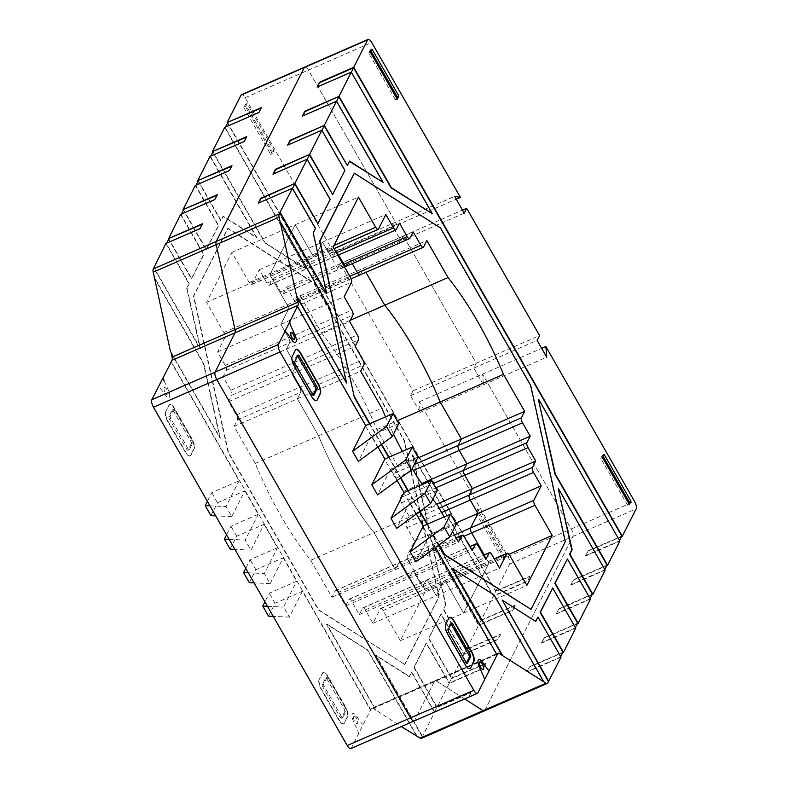 <?xml version="1.0" encoding="UTF-8"?>
<svg xmlns="http://www.w3.org/2000/svg" width="788" height="788" viewBox="0 0 788 788"><rect width="100%" height="100%" fill="white"/><g stroke="black" fill="none" stroke-linecap="round" stroke-linejoin="round"><path stroke-width="0.59" stroke-dasharray="3.94 2.96" d="M268.511 616.157L275.042 603.253L302.415 591.305L370.518 710.215L371.572 708.648L434.523 681.177A5.969 2.167 -113.6 0 1 434.996 680.694A5.969 2.167 -113.6 0 1 436.207 680.93L464.595 698.946L436.207 680.93A5.969 2.167 66.4 0 0 434.996 680.694A5.969 2.167 66.4 0 0 434.523 681.177L414.606 720.488L434.523 681.177L497.464 653.705M421.353 738.395A6.008 2.177 66.4 0 0 421.826 737.913L484.768 710.441L572.906 536.451A6.008 2.187 66.4 0 0 571.251 529.014L482.561 374.152L483.438 384.79L473.844 368.045L476.297 363.209L403.397 235.917L400.944 240.764L391.36 224.009L397.132 224.974L308.443 70.112A6.008 2.187 66.4 0 0 304.808 67.019A6.008 2.187 -113.6 0 1 308.443 70.112L397.132 224.974L391.36 224.009L400.944 240.764L403.397 235.917L476.297 363.209L473.844 368.045L483.438 384.79L482.561 374.152L571.251 529.014A6.008 2.187 -113.6 0 1 572.906 536.451L484.768 710.441A6.008 2.177 -113.6 0 1 484.295 710.924M484.246 554.88L488.934 563.065L463.6 613.054L446.343 582.913A4.019 1.458 66.4 0 0 443.92 580.855A4.019 1.458 66.4 0 0 443.605 581.18L436.247 595.689L428.574 582.293A3.999 1.458 66.4 0 0 426.16 580.234A3.999 1.458 66.4 0 0 425.845 580.559L422.575 587.011L414.902 573.605A4.009 1.458 66.4 0 0 412.479 571.546A4.009 1.458 66.4 0 0 412.163 571.871L408.893 578.323L401.22 564.927A4.009 1.458 66.4 0 0 398.807 562.868A4.009 1.458 66.4 0 0 398.492 563.184L395.221 569.635L374.014 532.619A171.272 62.213 -113.6 0 1 318.588 435.823L297.381 398.807L300.652 392.355A4.019 1.458 66.4 0 0 299.538 387.381L291.875 373.995L295.145 367.543A4.009 1.458 66.4 0 0 294.042 362.579L286.369 349.183L289.639 342.731A4.019 1.458 66.4 0 0 288.526 337.756L280.863 324.37L288.221 309.861A4.019 1.458 66.4 0 0 287.108 304.877L269.851 274.746L295.175 224.757L312.442 254.898A4.009 1.458 66.4 0 0 314.865 256.957A4.009 1.458 66.4 0 0 315.18 256.632L322.528 242.123L330.202 255.519A4.019 1.458 66.4 0 0 332.625 257.577A4.019 1.458 66.4 0 0 332.94 257.252L336.21 250.801L338.594 254.967L336.21 250.801L332.94 257.252A4.019 1.458 -113.6 0 1 332.625 257.577A4.019 1.458 -113.6 0 1 330.202 255.519L322.528 242.123L315.18 256.632A4.009 1.458 -113.6 0 1 314.865 256.957A4.009 1.458 -113.6 0 1 312.442 254.898L295.175 224.757L269.851 274.746L287.108 304.877A4.019 1.458 -113.6 0 1 288.221 309.861L280.863 324.37L288.526 337.756A4.019 1.458 -113.6 0 1 289.639 342.731L286.369 349.183L294.042 362.579A4.009 1.458 -113.6 0 1 295.145 367.543L291.875 373.995L299.538 387.381A4.019 1.458 -113.6 0 1 300.652 392.355L297.381 398.807L318.588 435.823A171.272 62.213 66.4 0 0 374.014 532.619L395.221 569.635L398.492 563.184A4.009 1.458 -113.6 0 1 398.807 562.868A4.009 1.458 -113.6 0 1 401.22 564.927L408.893 578.323L412.163 571.871A4.009 1.458 -113.6 0 1 412.479 571.546A4.009 1.458 -113.6 0 1 414.902 573.605L422.575 587.011L425.845 580.559A3.999 1.458 -113.6 0 1 426.16 580.234A3.999 1.458 -113.6 0 1 428.574 582.293L436.247 595.689L443.605 581.18A4.019 1.458 -113.6 0 1 443.92 580.855A4.019 1.458 -113.6 0 1 446.343 582.913L463.6 613.054L488.934 563.065L484.246 554.88M283.325 293.56L286.596 287.108L294.269 300.514A4.009 1.458 66.4 0 0 296.692 302.572A4.009 1.458 66.4 0 0 297.007 302.247L300.277 295.796L321.474 332.812A171.301 62.222 -113.6 0 1 376.91 429.608L398.107 466.624L394.837 473.076A4.009 1.458 66.4 0 0 395.94 478.04L403.614 491.436L400.343 497.898A3.999 1.458 66.4 0 0 401.447 502.852L409.12 516.258L405.85 522.71A4.009 1.458 66.4 0 0 406.953 527.674L414.626 541.07L407.278 555.579A4.009 1.458 66.4 0 0 408.381 560.544L425.638 590.685L400.314 640.683L383.047 610.533A4.019 1.458 66.4 0 0 380.634 608.484A4.019 1.458 66.4 0 0 380.309 608.809L372.96 623.318L365.287 609.912A3.999 1.458 66.4 0 0 362.874 607.853A3.999 1.458 66.4 0 0 362.559 608.178L359.289 614.63L351.615 601.234A4.009 1.458 66.4 0 0 349.192 599.175A4.009 1.458 66.4 0 0 348.877 599.491L345.607 605.942L337.934 592.546A4.009 1.458 66.4 0 0 335.511 590.488A4.009 1.458 66.4 0 0 335.195 590.813L331.935 597.265L310.728 560.238A171.272 62.213 -113.6 0 1 255.292 463.452L234.095 426.436L237.365 419.984A4.019 1.458 66.4 0 0 236.252 415L228.589 401.614L231.859 395.162A4.009 1.458 66.4 0 0 230.756 390.198L223.083 376.812L226.353 370.36A4.019 1.458 66.4 0 0 225.24 365.376L217.577 351.99L224.925 337.481A4.019 1.458 66.4 0 0 223.822 332.506L206.564 302.375L231.889 252.377L249.156 282.528A4.009 1.458 66.4 0 0 251.569 284.586A4.009 1.458 66.4 0 0 251.884 284.261L259.242 269.742L266.915 283.148A4.019 1.458 66.4 0 0 269.338 285.197A4.019 1.458 66.4 0 0 269.654 284.872L272.924 278.43L280.597 291.836A3.999 1.458 66.4 0 0 283.01 293.885A3.999 1.458 66.4 0 0 283.325 293.56L346.612 265.94L349.882 259.488L352.266 263.655L349.882 259.488L346.612 265.94A3.999 1.458 -113.6 0 1 346.296 266.265M297.007 302.247L360.293 274.618L363.564 268.176L365.947 272.343L363.564 268.176L360.293 274.618A4.009 1.458 -113.6 0 1 359.978 274.943M421.826 737.913L434.454 712.45L468.663 697.518L471.116 692.682L436.907 707.614L449.16 683.423L483.369 668.49L485.822 663.654L451.613 678.586L463.866 654.395L498.075 639.462L500.528 634.626L466.319 649.558L478.572 625.367L512.781 610.434L515.234 605.598L481.025 620.53L493.278 596.339L527.487 581.406L529.94 576.56L495.731 591.492L509.619 564.08A6.008 2.187 66.4 0 0 507.965 556.633L419.275 401.781L420.152 412.419L410.558 395.665L413.01 390.828L340.111 263.547L337.658 268.383L464.24 213.134M337.658 268.383L328.064 251.638L454.646 196.389M340.111 263.547L462.507 210.12M413.01 390.828L539.583 335.58M410.558 395.665L537.13 340.416M420.152 412.419L546.724 357.171M419.275 401.781L541.671 348.355M371.572 708.648A5.969 2.167 -113.6 0 1 372.044 708.166A5.969 2.167 -113.6 0 1 373.266 708.402L401.309 726.575M223.083 376.812L349.655 321.563M228.589 401.614L355.161 346.365M234.095 426.436L360.677 371.187M255.292 463.452L381.875 408.204M310.728 560.238L437.31 504.99M331.935 597.265L458.508 542.016M345.607 605.942L472.189 550.694M359.289 614.63L485.861 559.381M372.96 623.318L499.543 568.069M400.314 640.683L526.886 585.435M425.638 590.685L508.979 554.309M414.626 541.07L455.779 523.104M202.546 223.733L202.27 224.275M153.975 267.546L200.507 348.798L187.012 287.975L189.248 283.552L166.229 243.354L200.29 228.914L202.733 224.068M166.416 243.689L166.692 243.157M217.252 194.705L216.976 195.247M168.681 238.518L191.701 278.716L203.954 254.524L180.935 214.326L214.996 199.876L217.439 195.04M181.122 214.661L181.398 214.129M183.387 209.49L206.407 249.688L218.66 225.496L195.641 185.298L229.702 170.848L231.682 166.219M195.828 185.633L196.104 185.101M246.664 136.649L246.388 137.181M198.093 180.462L221.113 220.66L223.349 216.227L256.878 237.523L210.347 156.27L244.408 141.82L246.851 136.984M210.534 156.605L210.81 156.063M212.799 151.424L265.083 242.734L306.118 268.787L225.053 127.242L259.104 112.792L261.094 108.153M225.24 127.567L225.516 127.035M471.116 692.682L468.476 697.183L434.602 711.968L411.779 672.115L409.533 676.537L376.004 655.242L422.545 736.494M227.505 122.396L495.879 591.01L493.426 595.846L412.557 454.637L429.076 529.073L481.173 620.038L478.72 624.884L432.376 543.956L445.88 604.79L443.644 609.213L466.466 649.076L464.014 653.912L441.191 614.049L428.938 638.241L451.76 678.104L449.308 682.94L426.485 643.077L414.232 667.269L437.054 707.131L434.602 711.968M437.054 707.131L470.929 692.347M417.216 736.307L367.799 650.031L326.774 623.978L376.181 710.254M370.853 710.067L171.351 361.712M170.917 351.842L220.335 438.128L203.816 363.692L154.399 277.415M404.796 664.481L439.113 596.743L404.411 440.423L314.254 282.99L228.096 228.284L193.779 296.022L228.471 452.332L318.638 609.764L404.796 664.481L318.293 609.912L228.126 452.479L193.434 296.17L227.752 228.431L313.91 283.148L404.077 440.571L438.768 596.89L404.451 664.629M485.822 663.654L483.182 668.155L449.308 682.94M451.76 678.104L485.635 663.319M500.528 634.626L497.888 639.127L464.014 653.912M466.466 649.076L500.341 634.291M515.234 605.598L512.594 610.099L478.72 624.884M481.173 620.038L515.047 605.263M529.94 576.56L527.3 581.071L493.426 595.846M495.879 591.01L529.753 576.225M319.091 679.689A8.018 2.916 66.4 0 0 321.297 689.628L338.554 719.759A8.018 2.916 66.4 0 0 343.401 723.886A8.018 2.916 66.4 0 0 344.031 723.246L347.301 716.794A8.008 2.906 66.4 0 0 345.095 706.875L327.828 676.725A8.008 2.906 66.4 0 0 322.991 672.597A8.008 2.906 66.4 0 0 322.361 673.247L319.091 679.689L322.706 673.1A8.008 2.906 -113.6 0 1 323.336 672.45A8.008 2.906 -113.6 0 1 328.172 676.577L345.44 706.728A8.008 2.906 -113.6 0 1 347.646 716.647L344.376 723.098A8.018 2.916 -113.6 0 1 343.745 723.739A8.018 2.916 -113.6 0 1 338.899 719.611L321.642 689.48A8.018 2.916 -113.6 0 1 319.435 679.542M344.76 711.613L341.49 718.075A1.99 0.729 -113.6 0 1 341.332 718.232A1.99 0.729 -113.6 0 1 340.13 717.208L322.853 687.047A2 0.729 -113.6 0 1 322.312 684.575L325.582 678.123A2 0.729 -113.6 0 1 325.739 677.966A2 0.729 -113.6 0 1 326.951 678.99L344.218 709.151A1.99 0.729 -113.6 0 1 344.76 711.613L346.129 711.022L342.859 717.484A1.99 0.729 -113.6 0 1 342.701 717.632A1.99 0.729 -113.6 0 1 341.5 716.607L324.223 686.447A2 0.729 -113.6 0 1 323.681 683.974L326.951 677.522A2 0.729 -113.6 0 1 327.109 677.365A2 0.729 -113.6 0 1 328.32 678.399L345.587 708.55A1.99 0.729 -113.6 0 1 346.129 711.022M165.628 411.72A8.028 2.916 66.4 0 0 167.824 421.649L185.091 451.8A8.018 2.916 66.4 0 0 189.928 455.917A8.018 2.916 66.4 0 0 190.558 455.277L193.828 448.825A7.998 2.906 66.4 0 0 191.642 438.916L174.365 408.755A8.018 2.916 66.4 0 0 169.518 404.628A8.018 2.916 66.4 0 0 168.888 405.278L165.628 411.72L169.233 405.121A8.018 2.916 -113.6 0 1 169.863 404.48A8.018 2.916 -113.6 0 1 174.7 408.598L191.977 438.768A7.998 2.906 -113.6 0 1 194.173 448.668L190.903 455.119A8.018 2.916 -113.6 0 1 190.272 455.769A8.018 2.916 -113.6 0 1 185.436 451.652L168.169 421.501A8.028 2.916 -113.6 0 1 165.972 411.563M191.297 443.654L188.027 450.106A2.009 0.729 -113.6 0 1 187.869 450.263A2.009 0.729 -113.6 0 1 186.657 449.229L169.39 419.078A2 0.729 -113.6 0 1 168.839 416.606L172.109 410.154A2 0.729 -113.6 0 1 172.267 409.987A2 0.729 -113.6 0 1 173.478 411.021L190.745 441.172A2.009 0.729 -113.6 0 1 191.297 443.654L192.666 443.063L189.396 449.505A2.009 0.729 -113.6 0 1 189.238 449.662A2.009 0.729 -113.6 0 1 188.027 448.628L170.76 418.487A2 0.729 -113.6 0 1 170.208 416.005L173.478 409.553A2 0.729 -113.6 0 1 173.636 409.396A2 0.729 -113.6 0 1 174.847 410.42L192.114 440.571A2.009 0.729 -113.6 0 1 192.666 443.063M477.636 512.101L479.271 508.871L506.123 555.767L504.487 558.987L477.636 512.101L475.922 512.84L502.783 559.736L504.409 556.515L477.558 509.619L475.922 512.84M477.558 509.619L479.271 508.871M504.409 556.515L506.123 555.767M502.783 559.736L504.487 558.987M245.511 106.794L247.146 103.573L274.007 150.459L272.372 153.69L245.511 106.794L243.807 107.542L270.658 154.438L272.293 151.207L245.432 104.312L243.807 107.542M245.432 104.312L247.146 103.573M272.293 151.207L274.007 150.459M270.658 154.438L272.372 153.69M466.319 649.558L443.299 609.36L445.88 604.79M451.613 678.586L428.593 638.388L440.847 614.197L463.866 654.395M436.907 707.614L413.887 667.416L426.141 643.225L449.16 683.423M422.201 736.642L375.669 655.389L409.199 676.685L411.434 672.263L434.454 712.45M375.846 710.402L326.429 624.126L367.454 650.179L416.872 736.455M154.054 277.563L203.471 363.839L219.99 438.276L171.193 353.063M165.884 243.502L188.903 283.7L186.667 288.122L200.162 348.956L153.768 267.94M180.59 214.474L203.609 254.672L191.356 278.863L168.671 239.247M195.296 185.446L218.315 225.644L206.062 249.835L183.377 210.219M210.002 156.418L256.543 237.671L223.014 216.385L220.768 220.807L198.083 181.191M224.708 127.39L305.774 268.935L264.748 242.881L212.79 152.163M495.731 591.492L227.496 123.125M481.025 620.53L428.731 529.221L412.213 454.784L493.278 596.339M445.535 604.938L432.041 544.114L478.572 625.367M328.064 251.638L333.836 252.593L245.147 97.732A6.008 2.187 66.4 0 0 241.522 94.649M302.415 591.305L289.344 617.112L283.581 607.065L296.652 581.258L269.289 593.206L264.916 601.825M350.837 748.6A6.008 2.187 66.4 0 0 351.32 748.117L370.518 710.215M171.006 361.859L239.109 480.769L211.736 492.717L207.372 501.335M210.957 515.667L217.488 502.764L244.861 490.816L231.79 516.623L226.038 506.576L239.109 480.769M244.861 490.816L258.287 514.259L230.923 526.207L226.55 534.835M230.135 549.157L236.676 536.254L264.039 524.315L250.968 550.113L245.216 540.066L258.287 514.259M264.039 524.315L277.474 547.759L250.101 559.707L245.738 568.325M249.323 582.657L255.854 569.754L283.227 557.805L270.156 583.612L264.404 573.565L277.474 547.759M283.227 557.805L296.652 581.258M409.12 516.258L436.69 504.221M403.614 491.436L421.688 483.556M398.107 466.624L417.443 458.183M376.91 429.608L397.172 420.762M321.474 332.812L350.345 320.214M300.277 295.796L426.85 240.547M286.596 287.108L413.168 231.859M272.924 278.43L399.496 223.181M259.242 269.742L385.815 214.494M231.889 252.377L358.461 197.128M206.564 302.375L333.137 247.127M217.577 351.99L344.149 296.751M333.836 252.593L456.242 199.167M217.488 502.764L211.736 492.717M209.943 505.827L226.038 506.576M231.79 516.623L215.695 515.884M236.676 536.254L230.923 526.207M229.131 539.327L245.216 540.066M250.968 550.113L234.883 549.374M255.854 569.754L250.101 559.707M248.309 572.827L264.404 573.565M270.156 583.612L254.071 582.874M275.042 603.253L269.289 593.206M267.496 606.317L283.581 607.065M289.344 617.112L273.249 616.374M351.32 748.117L414.606 720.488A6.008 2.187 -113.6 0 1 414.133 720.981M292.121 188.401L315.141 228.599L312.895 233.021L326.399 293.855M292.121 188.411L258.72 202.989M273.416 173.961L306.827 159.383L329.847 199.571L317.594 223.762M288.122 144.933L321.534 130.345L344.553 170.543L332.3 194.734M302.828 115.895L336.427 101.652L382.771 182.57M280.292 222.462L329.709 308.738L346.228 383.175M297.234 306.759L496.745 655.124M452.667 569.025L493.692 595.078L543.109 681.354M501.897 600.289L535.574 621.308M537.672 617.162L560.701 656.621M552.378 588.134L575.407 627.593M567.084 559.106L590.114 598.565M558.268 489.013L604.82 569.537M538.45 399.683L619.526 540.509M351.34 72.23L432.011 213.834M349.448 161.412L347.006 165.707M353.979 173.33L440.147 228.047L530.304 385.48L565.006 541.789L530.688 609.528M438.906 545.01L427.066 524.335M419.728 511.51L407.889 490.835M400.54 478.011L388.701 457.345M381.362 444.521L369.513 423.846M317.534 86.867L351.133 72.624M562.671 652.72L529.27 667.298L526.827 672.134L529.083 666.963L562.947 652.178M560.495 657.015L526.63 671.8M577.377 623.692L543.976 638.27L541.533 643.106L543.789 637.935L577.653 623.15M575.201 627.987L541.336 642.772M592.083 594.664L558.682 609.242L556.239 614.079L558.495 608.907L592.359 594.122M589.907 598.959L556.042 613.744M606.79 565.626L573.388 580.204L570.936 585.051L573.201 579.87L607.065 565.095M604.613 569.931L570.748 584.716M621.496 536.598L588.094 551.176L585.642 556.023L587.907 550.842L621.771 536.067M619.319 540.903L585.454 555.688M585.642 556.023L619.851 541.09M570.936 585.051L605.145 570.118M556.239 614.079L590.439 599.146M541.533 643.106L575.732 628.174M526.827 672.134L561.026 657.202M295.933 349.478A8.018 2.916 66.4 0 0 295.756 349.537A8.018 2.916 66.4 0 0 295.126 350.177L291.856 356.629A8.028 2.916 66.4 0 0 294.072 366.568L311.329 396.699A8.018 2.916 66.4 0 0 316.165 400.816A8.018 2.916 66.4 0 0 316.333 400.728M297.569 356.048A2 0.729 66.4 0 0 296.79 355.634A2 0.729 66.4 0 0 296.633 355.802L293.363 362.253A2 0.729 66.4 0 0 293.914 364.736L311.181 394.877A2.009 0.729 66.4 0 0 312.393 395.911A2.009 0.729 66.4 0 0 312.55 395.743L312.984 394.896M449.406 617.447A8.008 2.906 66.4 0 0 449.229 617.506A8.008 2.906 66.4 0 0 448.589 618.147L445.328 624.598A8.018 2.916 66.4 0 0 447.535 634.527L464.792 664.678A8.018 2.916 66.4 0 0 469.638 668.785A8.018 2.916 66.4 0 0 469.796 668.697M451.041 624.027A2 0.729 66.4 0 0 450.263 623.613A2 0.729 66.4 0 0 450.106 623.771L446.835 630.223A2 0.729 66.4 0 0 447.387 632.705L464.654 662.856A1.99 0.729 66.4 0 0 465.856 663.88A1.99 0.729 66.4 0 0 466.013 663.713L466.447 662.866M397.231 99.189L395.527 99.928L396.531 97.948M371.01 51.053L370.301 49.811L368.666 53.042L395.527 99.928M372.015 49.073L370.301 49.811M370.38 52.294L368.666 53.042M629.356 504.487L627.642 505.236L628.647 503.256M603.125 456.351L602.426 455.119L600.791 458.34L627.642 505.236M604.13 454.371L602.426 455.119M602.495 457.601L600.791 458.34M369.858 423.698L381.658 444.304M389.045 457.188L400.846 477.794M408.223 490.688L420.024 511.294M427.411 524.187L439.211 544.794M416.35 513.983L409.799 502.557L396.728 528.364M397.162 480.493L390.621 469.067L377.55 494.864M377.984 446.993L371.434 435.567L358.363 461.374M435.528 547.483L428.987 536.057L415.916 561.864M385.549 416.852A171.272 62.213 66.4 0 0 393.507 434.089M402.373 451.376A171.272 62.213 66.4 0 0 412.183 468.574M422.338 484.531A171.272 62.213 66.4 0 0 432.819 499.218M444.117 516.889L452.558 531.614M398.807 423.619L371.434 435.567M417.985 457.119L390.621 469.067M437.173 490.619L409.799 502.557M456.36 524.109L428.987 536.057M353.714 716.607A4.009 1.458 66.4 0 0 355.89 723.029A4.009 1.458 66.4 0 0 357.309 720.232A4.009 1.458 66.4 0 0 353.714 716.607M363.593 723.876A3.999 1.458 66.4 0 1 361.357 722.921L356.196 715.78A7.013 2.551 66.4 0 0 352.285 714.095A7.013 2.551 66.4 0 0 353.428 721.256L357.585 730.368A3.999 1.458 66.4 0 1 358.235 734.455M164.15 387.883A4.009 1.458 66.4 0 0 166.317 394.305A4.009 1.458 66.4 0 0 167.736 391.508A4.009 1.458 66.4 0 0 164.15 387.883M164.131 380.821L168.277 389.922A7.013 2.541 66.4 0 1 169.43 397.093A7.013 2.541 66.4 0 1 165.5 395.399L160.358 388.267A4.009 1.458 66.4 0 0 158.112 387.302M507.965 556.633L634.537 501.385M509.619 564.08L636.192 508.831M373.266 708.402L497.149 654.326M226.353 370.36L352.925 315.111M225.24 365.376L351.822 310.137M230.756 390.198L357.328 334.959M231.859 395.162L358.432 339.923M236.252 415L362.835 359.752M237.365 419.984L363.938 364.736M335.195 590.813L456.203 537.997M337.934 592.546L464.516 537.298M348.877 599.491L469.884 546.675M351.615 601.234L478.188 545.986M362.559 608.178L483.556 555.363M365.287 609.912L491.86 554.663M380.309 608.809L494.362 559.027M383.047 610.533L509.629 555.284M408.381 560.544L463.866 536.323M407.278 555.579L454.479 534.973M406.953 527.674L441.625 512.535M344.218 709.151L345.587 708.55M326.951 678.99L328.32 678.399M341.49 718.075L342.859 717.484M340.13 717.208L341.5 716.607M322.853 687.047L324.223 686.447M322.312 684.575L323.681 683.974M325.582 678.123L326.951 677.522M190.745 441.172L192.114 440.571M173.478 411.021L174.847 410.42M188.027 450.106L189.396 449.505M186.657 449.229L188.027 448.628M169.39 419.078L170.76 418.487M168.839 416.606L170.208 416.005M172.109 410.154L173.478 409.553M405.85 522.71L439.133 508.181M401.447 502.852L435.636 487.93M400.343 497.898L433.144 483.576M395.94 478.04L413.326 470.456M394.837 473.076L414.183 464.634M294.269 300.514L349.823 276.263M280.597 291.836L343.115 264.541M269.654 284.872L396.236 229.623M266.915 283.148L336.397 252.82M251.884 284.261L378.467 229.012M249.156 282.528L333.954 245.511M223.822 332.506L350.394 277.258M224.925 337.481L351.507 282.232M245.147 97.732L371.729 42.483M414.606 720.488L477.892 692.869M346.612 265.94L409.898 238.321M360.293 274.618L423.58 246.999M484.768 710.441L547.719 682.96M298.002 355.201L296.633 355.802M294.732 361.653L293.363 362.253M295.283 364.135L293.914 364.736M312.55 394.286L311.181 394.877M313.535 395.32L312.55 395.743M451.475 623.17L450.106 623.771M448.205 629.622L446.835 630.223M448.756 632.104L447.387 632.705M466.023 662.265L464.654 662.856M466.998 663.289L466.013 663.713M372.044 708.166L497.937 653.213M335.511 590.488L456.124 537.849M349.192 599.175L469.796 546.527M362.874 607.853L483.477 555.215M380.634 608.484L494.273 558.879M341.332 718.232L342.701 717.632M325.739 677.966L327.109 677.365M187.869 450.263L189.238 449.662M172.267 409.987L173.636 409.396M296.692 302.572L351.123 278.814M283.01 293.885L344.543 267.034M269.338 285.197L337.825 255.302M251.569 284.586L333.994 248.604M298.159 355.043L296.79 355.634M313.762 395.31L312.393 395.911M451.632 623.013L450.263 623.613M467.225 663.279L465.856 663.88"/><path stroke-width="1.18" d="M401.309 726.575L420.112 738.149A6.008 2.177 66.4 0 0 421.353 738.395L484.295 710.924A6.008 2.177 -113.6 0 1 483.064 710.678L464.595 698.946L483.064 710.678A6.008 2.177 66.4 0 0 484.295 710.924A6.008 2.177 66.4 0 0 484.768 710.441M171.193 353.063L172.089 357.102A5.989 2.177 -113.6 0 1 172.07 360.283L151.808 399.752A6.018 2.187 66.4 0 0 153.473 407.219L347.212 745.517A6.008 2.187 66.4 0 0 350.837 748.6L414.133 720.981A6.008 2.187 -113.6 0 1 410.499 717.888L216.759 379.599A6.018 2.187 -113.6 0 1 215.094 372.133L235.011 332.812A5.989 2.177 66.4 0 0 235.031 329.63L216.178 244.674A5.989 2.177 -113.6 0 1 216.198 241.492L304.335 67.512A6.008 2.187 -113.6 0 1 304.808 67.019A6.008 2.187 66.4 0 0 304.335 67.512L216.198 241.492A5.989 2.177 66.4 0 0 216.178 244.674L235.031 329.63A5.989 2.177 -113.6 0 1 235.011 332.812L215.094 372.133A6.018 2.187 66.4 0 0 216.759 379.599L410.499 717.888A6.008 2.187 66.4 0 0 414.133 720.981A6.008 2.187 66.4 0 0 414.606 720.488M441.625 512.535L470.249 500.045L477.912 513.441L470.564 527.96A4.009 1.458 66.4 0 0 471.667 532.915L484.246 554.88L471.667 532.915A4.009 1.458 -113.6 0 1 470.564 527.96L477.912 513.441L470.249 500.045A4.009 1.458 -113.6 0 1 469.146 495.081A4.009 1.458 66.4 0 0 470.249 500.045L533.535 472.426A4.009 1.458 -113.6 0 1 532.432 467.461L535.702 461.01L528.019 447.604A3.999 1.458 -113.6 0 1 526.926 442.649L530.186 436.188L522.523 422.792A4.009 1.458 -113.6 0 1 521.42 417.827L524.68 411.375L503.483 374.359A171.301 62.222 66.4 0 0 448.047 277.563L426.85 240.547L423.58 246.999A4.009 1.458 -113.6 0 1 423.264 247.324A4.009 1.458 -113.6 0 1 420.841 245.265L413.168 231.859L409.898 238.321A3.999 1.458 -113.6 0 1 409.583 238.636A3.999 1.458 -113.6 0 1 407.169 236.587L399.496 223.181L396.236 229.623A4.019 1.458 -113.6 0 1 395.911 229.948A4.019 1.458 -113.6 0 1 393.488 227.899L385.815 214.494L378.467 229.012A4.009 1.458 -113.6 0 1 378.151 229.338A4.009 1.458 -113.6 0 1 375.728 227.279L358.461 197.128L333.137 247.127L350.394 277.258A4.019 1.458 -113.6 0 1 351.507 282.232L344.149 296.751L351.822 310.137A4.019 1.458 -113.6 0 1 352.925 315.111L349.655 321.563L357.328 334.959A4.009 1.458 -113.6 0 1 358.432 339.923L355.161 346.365L362.835 359.752A4.019 1.458 -113.6 0 1 363.938 364.736L360.677 371.187L381.875 408.204A171.272 62.213 66.4 0 0 385.549 416.852M344.543 267.034L346.296 266.265A3.999 1.458 -113.6 0 1 343.883 264.207L338.594 254.967L343.883 264.207A3.999 1.458 66.4 0 0 346.296 266.265A3.999 1.458 66.4 0 0 346.612 265.94M351.123 278.814L359.978 274.943A4.009 1.458 -113.6 0 1 357.555 272.884L352.266 263.655L357.555 272.884A4.009 1.458 66.4 0 0 359.978 274.943A4.009 1.458 66.4 0 0 360.293 274.618M365.947 272.343L384.761 305.192A171.301 62.222 -113.6 0 1 440.196 401.988L461.394 439.005L458.124 445.456A4.009 1.458 66.4 0 0 459.227 450.421L466.9 463.817L463.63 470.269A3.999 1.458 66.4 0 0 464.733 475.233L472.406 488.629L469.146 495.081L472.406 488.629L464.733 475.233A3.999 1.458 -113.6 0 1 463.63 470.269L466.9 463.817L459.227 450.421A4.009 1.458 -113.6 0 1 458.124 445.456L461.394 439.005L440.196 401.988A171.301 62.222 66.4 0 0 384.761 305.192L365.947 272.343M455.779 523.104L541.208 485.822L533.535 472.426M202.27 224.275L168.681 238.518L202.546 223.733L200.093 228.579L165.884 243.502L153.256 268.964A5.989 2.177 66.4 0 0 153.236 272.146L170.572 351.99M166.692 243.157L168.868 238.853M435.528 547.483L497.09 654.966L477.892 692.869A6.008 2.187 -113.6 0 1 477.42 693.351A6.008 2.187 -113.6 0 1 473.785 690.268L280.045 351.97A6.018 2.187 -113.6 0 1 278.381 344.504L297.962 305.33A5.989 2.177 66.4 0 0 297.982 302.159L279.119 217.192A5.989 2.177 -113.6 0 1 279.149 214.021L292.466 188.253L258.247 203.186L260.7 198.349L294.909 183.417L307.162 159.225L272.953 174.158L275.406 169.322L309.615 154.389L321.868 130.197L287.659 145.13L290.112 140.294L324.321 125.361L336.575 101.169L302.365 116.102L304.818 111.266L339.027 96.333L351.281 72.141L317.071 87.074L319.524 82.238L353.733 67.295L367.622 39.883A6.008 2.187 -113.6 0 1 368.094 39.4L241.522 94.649A6.008 2.187 66.4 0 0 241.049 95.131L227.161 122.544L261.37 107.621L258.917 112.457L224.708 127.39L212.455 151.572L246.664 136.649L244.211 141.485L210.002 156.418L197.749 180.61L231.958 165.677L229.505 170.513L195.296 185.446L183.043 209.638L217.252 194.705L214.799 199.541L180.59 214.474L168.681 238.518M216.976 195.247L183.377 209.49M181.398 214.129L183.574 209.825M231.682 166.219L198.083 180.462M196.104 185.101L198.281 180.797M246.388 137.181L212.79 151.434M210.81 156.063L212.987 151.769M261.094 108.153L227.496 122.406M225.516 127.035L227.693 122.741M168.671 239.247L168.337 238.666M183.377 210.219L183.043 209.638M198.083 181.191L197.749 180.61M212.79 152.163L212.455 151.572M227.496 123.125L227.161 122.544M436.69 504.221L535.702 461.01M421.688 483.556L530.186 436.188M417.443 458.183L524.68 411.375M397.172 420.762L503.483 374.359M350.345 320.214L448.047 277.563M207.372 501.335L205.205 505.61L209.943 505.827M215.695 515.884L210.957 515.667L205.205 505.61M226.55 534.835L224.383 539.11L229.131 539.327M234.883 549.374L230.135 549.157L224.383 539.11M245.738 568.325L243.571 572.61L248.309 572.827M254.071 582.874L249.323 582.657L243.571 572.61M264.916 601.825L262.749 606.1L267.496 606.317M273.249 616.374L268.511 616.157L262.749 606.1M368.094 39.4A6.008 2.187 -113.6 0 1 371.729 42.483L460.419 197.345L454.646 196.389L464.24 213.134L466.683 208.298L539.583 335.58L537.13 340.416L546.724 357.171L545.857 346.533L634.537 501.385A6.008 2.187 -113.6 0 1 636.192 508.831L622.303 536.244L621.496 536.598M456.242 199.167L460.419 197.345M294.909 183.417L317.938 223.615L294.574 183.565L260.897 198.684L258.72 202.989M309.615 154.389L332.644 194.587L309.28 154.537L275.603 169.656L273.416 173.961M324.321 125.361L347.341 165.559L323.986 125.509L290.309 140.628L288.122 144.933M339.027 96.333L391.321 187.633L432.346 213.686L390.976 187.78L338.692 96.481L305.015 111.6L302.828 115.895M619.526 540.509L621.771 536.067L353.585 67.788L351.34 72.23M548.773 681.393L502.242 600.141L535.771 621.437L538.007 617.014L561.026 657.202L547.719 682.96A6.008 2.177 -113.6 0 1 547.246 683.442A6.008 2.177 -113.6 0 1 546.005 683.206L499.159 653.449A5.969 2.167 66.4 0 0 497.937 653.213A5.969 2.167 66.4 0 0 497.464 653.705L496.952 654.72M294.761 183.909L292.515 188.342M309.467 154.872L307.221 159.314M324.173 125.844L321.928 130.286M338.879 96.816L336.634 101.258M280.203 212.445L326.744 293.707L279.868 212.593M297.155 296.741L346.572 383.027L296.81 296.889M502.074 655.311L452.667 569.025L502.419 655.153M548.438 681.541L502.242 600.141M535.574 621.308L538.007 617.014M560.701 656.621L562.947 652.178L540.125 612.325L552.713 587.986L540.46 612.178L563.479 652.365L562.671 652.72M575.407 627.593L577.653 623.15L554.831 583.287L567.419 558.948L555.166 583.14L578.185 623.338L577.377 623.692M590.114 598.565L592.359 594.122L569.537 554.26L571.773 549.837L558.268 489.013L572.118 549.689L569.872 554.112L592.891 594.31L592.083 594.664M604.82 569.537L607.065 565.095L554.969 474.12L538.45 399.683L555.313 473.972L607.597 565.282L606.79 565.626M347.341 165.559L349.586 161.136L383.116 182.422L349.448 161.412M354.364 397.379L319.672 241.069L354.324 173.183L320.017 240.921L354.364 397.379L369.513 423.846M439.211 544.794L444.865 554.663L531.033 609.38L444.521 554.811L438.906 545.01M427.066 524.335L419.728 511.51M407.889 490.835L400.54 478.011M388.701 457.345L381.362 444.521M319.524 82.238L317.534 86.867M353.585 67.788L319.721 82.573M538.785 399.536L619.851 541.09L607.597 565.282M558.613 488.865L605.145 570.118L592.891 594.31M567.419 558.948L590.439 599.146L578.185 623.338M552.713 587.986L575.732 628.174L563.479 652.365M317.14 400.028A8.018 2.916 -113.6 0 1 316.51 400.668A8.018 2.916 -113.6 0 1 311.674 396.551L294.416 366.42A8.028 2.916 -113.6 0 1 292.2 356.481L295.47 350.03A8.018 2.916 -113.6 0 1 296.101 349.38A8.018 2.916 -113.6 0 1 300.937 353.507L318.204 383.648A7.998 2.906 -113.6 0 1 320.411 393.567L317.14 400.028L320.066 393.714A7.998 2.906 66.4 0 0 317.859 383.805L300.592 353.654A8.018 2.916 66.4 0 0 295.933 349.478M316.333 400.728A8.018 2.916 66.4 0 0 316.796 400.176M298.002 355.201L294.732 361.653A2 0.729 66.4 0 0 295.283 364.135L312.55 394.286A2.009 0.729 66.4 0 0 313.762 395.31A2.009 0.729 66.4 0 0 313.919 395.152L317.19 388.701A2.009 0.729 66.4 0 0 316.638 386.219L299.371 356.068A2 0.729 66.4 0 0 298.159 355.043A2 0.729 66.4 0 0 298.002 355.201M312.984 394.896L315.821 389.302A2.009 0.729 66.4 0 0 315.269 386.809L298.002 356.668A2 0.729 66.4 0 0 297.569 356.048M470.613 667.988A8.018 2.916 -113.6 0 1 469.973 668.638A8.018 2.916 -113.6 0 1 465.137 664.52L447.88 634.379A8.018 2.916 -113.6 0 1 445.663 624.451L448.933 617.999A8.008 2.906 -113.6 0 1 449.564 617.349A8.008 2.906 -113.6 0 1 454.4 621.466L471.677 651.627A8.008 2.906 -113.6 0 1 473.874 661.546L470.613 667.988L473.529 661.693A8.008 2.906 66.4 0 0 471.332 651.774L454.055 621.614A8.008 2.906 66.4 0 0 449.406 617.447M469.796 668.697A8.018 2.916 66.4 0 0 470.269 668.135M451.475 623.17L448.205 629.622A2 0.729 66.4 0 0 448.756 632.104L466.023 662.265A1.99 0.729 66.4 0 0 467.225 663.279A1.99 0.729 66.4 0 0 467.382 663.122L470.653 656.66A1.99 0.729 66.4 0 0 470.101 654.188L452.834 624.037A2 0.729 66.4 0 0 451.632 623.013A2 0.729 66.4 0 0 451.475 623.17M466.447 662.866L469.293 657.261A1.99 0.729 66.4 0 0 468.742 654.789L451.465 624.628A2 0.729 66.4 0 0 451.041 624.027M396.531 97.948L397.162 96.707L371.01 51.053M398.866 95.959L397.231 99.189L370.38 52.294L372.015 49.073L398.866 95.959L397.162 96.707M628.647 503.256L629.277 502.015L603.125 456.351M630.991 501.266L629.356 504.487L602.495 457.601L604.13 454.371L630.991 501.266L629.277 502.015M531.033 609.38L565.341 541.642L530.649 385.332L440.492 227.899L354.324 173.183M354.708 397.231L369.858 423.698M381.658 444.304L389.045 457.188M400.846 477.794L408.223 490.688M420.024 511.294L427.411 524.187M543.444 681.206L494.037 594.93L453.001 568.877M353.733 67.295L622.303 536.244M432.346 213.686L351.281 72.141M383.116 182.422L336.575 101.169M332.644 194.587L344.898 170.395L321.868 130.197M317.938 223.615L330.192 199.423L307.162 159.225M326.744 293.707L313.24 232.874L315.486 228.451L292.466 188.253M346.572 383.027L330.044 308.591L280.636 222.314M449.82 537.012L456.36 524.109L450.598 514.062L444.068 526.965L449.82 537.012L415.916 561.864L410.164 551.817L423.235 526.01L416.35 513.983M430.632 503.512L437.173 490.619L431.42 480.562L424.88 493.465L430.632 503.512L396.728 528.364L390.976 518.317L404.047 492.51L397.162 480.493M411.454 470.022L417.985 457.119L412.232 447.072L405.702 459.965L411.454 470.022L377.55 494.864L371.788 484.817L384.869 459.02L377.984 446.993M392.266 436.522L398.807 423.619L393.054 413.572L386.514 426.475L392.266 436.522L358.363 461.374L352.61 451.327L365.681 425.52L297.578 306.611M393.507 434.089A171.272 62.213 66.4 0 0 402.373 451.376M412.183 468.574A171.272 62.213 66.4 0 0 422.338 484.531M432.819 499.218A171.272 62.213 66.4 0 0 437.31 504.99L444.117 516.889M452.558 531.614L458.508 542.016L461.778 535.564A4.009 1.458 -113.6 0 1 462.093 535.239A4.009 1.458 -113.6 0 1 464.516 537.298L472.189 550.694L475.45 544.252A4.009 1.458 -113.6 0 1 475.765 543.927A4.009 1.458 -113.6 0 1 478.188 545.986L485.861 559.381L489.131 552.93A3.999 1.458 -113.6 0 1 489.446 552.605A3.999 1.458 -113.6 0 1 491.86 554.663L499.543 568.069L506.891 553.56A4.019 1.458 -113.6 0 1 507.206 553.235A4.019 1.458 -113.6 0 1 509.629 555.284L526.886 585.435L552.221 535.436L534.953 505.295A4.009 1.458 -113.6 0 1 533.85 500.331L541.208 485.822M508.979 554.309L552.221 535.436M462.507 210.12L466.683 208.298M541.671 348.355L545.857 346.533M386.514 426.475L352.61 451.327M365.681 425.52L393.054 413.572M405.702 459.965L371.788 484.817M384.869 459.02L412.232 447.072M424.88 493.465L390.976 518.317M404.047 492.51L431.42 480.562M444.068 526.965L410.164 551.817M423.235 526.01L450.598 514.062M294.564 339.332C292.23 339.175 290.949 336.949 290.723 332.635C293.057 332.782 294.338 335.018 294.564 339.332C292.23 339.175 290.949 336.949 290.723 332.635C293.057 332.782 294.338 335.018 294.564 339.332M291.826 337.599C289.895 332.201 290.447 331.127 293.461 334.368C295.392 339.766 294.85 340.84 291.826 337.599M479.685 662.57A4.009 1.458 66.4 0 0 481.852 668.992A4.009 1.458 66.4 0 0 483.271 666.195A4.009 1.458 66.4 0 0 479.685 662.57M163.471 376.723A4.009 1.458 66.4 0 0 164.131 380.821M290.723 332.635A4.009 1.458 66.4 0 0 292.9 339.057A4.009 1.458 66.4 0 0 294.308 336.259A4.009 1.458 66.4 0 0 290.723 332.635M290.043 321.474A4.009 1.458 66.4 0 0 290.703 325.572L294.85 334.673A7.013 2.541 66.4 0 1 296.002 341.844A7.013 2.541 66.4 0 1 292.082 340.15L286.93 333.019A4.009 1.458 66.4 0 0 284.695 332.053M489.555 669.839A3.999 1.458 66.4 0 1 487.319 668.874L482.167 661.743A7.013 2.551 66.4 0 0 478.247 660.058A7.013 2.551 66.4 0 0 479.39 667.219L483.546 676.331A3.999 1.458 66.4 0 1 484.196 680.418M420.112 738.149L546.005 683.206M463.866 536.323L534.953 505.295M454.479 534.973L533.85 500.331M241.049 95.131L367.622 39.883M153.256 268.964L279.149 214.021M172.07 360.283L297.962 305.33M172.089 357.102L297.982 302.159M151.808 399.752L278.381 344.504M439.133 508.181L532.432 467.461M435.636 487.93L528.019 447.604M433.144 483.576L526.926 442.649M413.326 470.456L522.523 422.792M414.183 464.634L521.42 417.827M349.823 276.263L420.841 245.265M343.115 264.541L407.169 236.587M347.212 745.517L473.785 690.268M153.473 407.219L280.045 351.97M153.236 272.146L279.119 217.192M497.149 654.326L499.159 653.449M333.954 245.511L375.728 227.279M336.397 252.82L393.488 227.899M299.371 356.068L298.002 356.668M316.638 386.219L315.269 386.809M317.19 388.701L315.821 389.302M452.834 624.037L451.465 624.628M470.101 654.188L468.742 654.789M470.653 656.66L469.293 657.261M456.203 537.997L461.778 535.564M469.884 546.675L475.45 544.252M483.556 555.363L489.131 552.93M494.362 559.027L506.891 553.56M414.133 720.981L477.42 693.351M333.994 248.604L378.151 229.338M337.825 255.302L395.911 229.948M346.296 266.265L409.583 238.636M359.978 274.943L423.264 247.324M484.295 710.924L547.246 683.442M456.124 537.849L462.093 535.239M469.796 546.527L475.765 543.927M483.477 555.215L489.446 552.605M494.273 558.879L507.206 553.235"/></g></svg>
